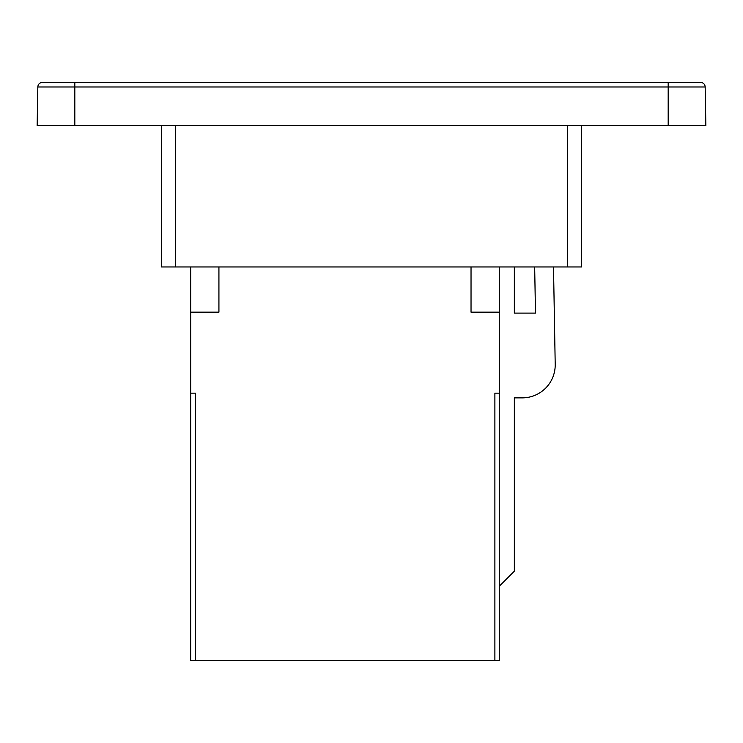 <?xml version="1.0" encoding="UTF-8"?>
<svg xmlns="http://www.w3.org/2000/svg" width="743" height="743" viewBox="0 0 743 743"><rect width="100%" height="100%" fill="white"/><g stroke="black" fill="none" stroke-linecap="round" stroke-linejoin="round"><path stroke-width="1.11" d="M218.925 266.96L190.672 266.96L190.672 312.162L218.925 312.162L218.925 266.96L471.034 266.96L471.034 312.162L499.287 312.162L499.287 266.96L471.034 266.96M190.672 312.162L190.672 393.158L195.381 393.158L195.381 660.638L499.287 660.638L499.287 312.162M494.884 660.638L494.884 393.158L499.287 393.158L499.287 585.298L500.225 585.298L514.351 571.172L514.351 397.867L522.255 397.867A32.961 32.961 0 0 0 555.207 364.33L553.507 266.96M534.672 266.96L535.48 313.109L514.351 313.109L514.351 266.96M190.672 393.158L190.672 660.638L195.381 660.638M567.401 125.678L567.401 266.96L581.528 266.96L581.528 125.678M567.401 266.96L499.287 266.96M699.73 82.362L42.537 82.362A4.709 4.709 0 0 0 37.828 86.987A4.709 4.709 0 0 1 42.537 82.362A4.709 4.709 0 0 0 37.828 86.987L37.15 125.678L74.82 125.678L74.82 86.987L668.18 86.987L668.18 82.362L700.463 82.362A4.709 4.709 0 0 1 705.172 86.987A4.709 4.709 0 0 0 700.463 82.362A4.709 4.709 0 0 1 705.172 86.987L705.85 125.678L74.82 125.678M37.828 86.987L74.82 86.987L74.82 82.362L43.27 82.362M161.472 125.678L161.472 266.96L175.599 266.96L175.599 125.678M190.672 266.96L175.599 266.96M668.18 125.678L668.18 86.987L705.172 86.987"/></g></svg>
